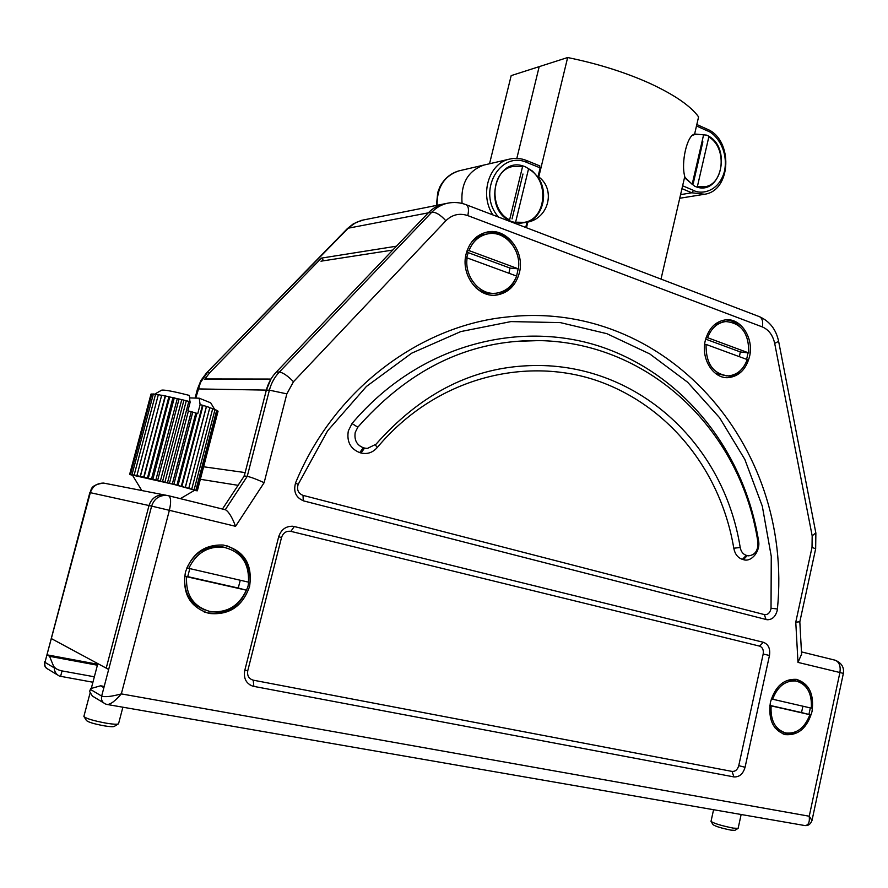 <?xml version="1.0" encoding="UTF-8"?>
<svg xmlns="http://www.w3.org/2000/svg" width="888" height="888" viewBox="0 0 888 888"><rect width="100%" height="100%" fill="white"/><g stroke="black" fill="none" stroke-linecap="round" stroke-linejoin="round"><path stroke-width="1.33" d="M105.494 703.984L105.506 703.995C102.242 702.475 100.966 699.844 101.665 696.092L108.669 669.452L106.216 668.131L149.006 505.538C151.448 498.434 156.299 494.871 163.547 494.827L165.767 495.171L163.547 494.827C156.299 494.871 151.448 498.434 149.006 505.538L106.216 668.131L51.315 638.572L46.964 654.822L97.658 664.257M323.765 260.75L321.445 258.108L209.812 372.616L207.315 372.638L200.477 382.539L195.76 398.09M222.444 509.035L244.289 475.935L266.356 390.121L270.807 379.331L204.739 379.198L209.812 372.616M203.607 466.777L245.144 472.583L266.356 390.121C268.187 383.15 271.506 377.134 276.29 372.072L428.294 212.843C432.689 208.303 437.817 205.35 443.678 203.996L445.221 203.685L443.678 203.996C437.817 205.35 432.689 208.303 428.294 212.843L396.459 246.198L321.445 258.108M245.144 472.583L243.967 476.412M108.669 669.452L151.626 506.116L89.855 492.574L44.955 662.337C44.322 665.678 45.488 668.054 48.463 669.441L57.398 674.858M49.584 656.332L54.235 667.854L44.955 662.337L46.964 654.822L49.584 656.332L97.403 665.223M54.446 667.043C55.6 668.753 58.131 670.04 62.038 670.917L94.35 676.789M92.907 682.239L59.474 676.112C56.177 674.447 54.434 671.694 54.235 667.854M747.974 352.969L746.642 359.351M740.559 370.374C736.518 374.814 731.801 377.234 726.417 377.622M518.17 268.909L516.594 276.057M516.039 277.578C511.788 287.634 504.784 293.506 495.038 295.171L494.949 295.193M226.373 545.576C244.189 552.558 251.426 566.045 248.074 586.047C241.07 605.971 227.594 614.918 207.648 612.909L204.129 611.943M810.344 707.925L808.913 714.429M795.659 731.867L789.476 734.099L783.127 733.976M705.283 340.615C700.643 358.796 713.419 379.021 728.36 377.633C739.016 376.346 746.064 369.364 749.505 356.687C754.156 338.361 741.025 317.826 725.618 319.835C715.428 321.412 708.657 328.338 705.283 340.615M466.189 253.679C460.306 274.736 478.166 298.379 496.914 295.005C508.313 292.862 515.784 285.525 519.325 273.005C525.263 251.67 506.648 227.506 487.223 232.023C476.601 234.554 469.586 241.769 466.189 253.679M185.414 572.238C182.073 593.495 189.954 607.226 209.08 613.43C229.06 615.44 242.557 606.471 249.572 586.513C252.847 564.113 244.089 550.294 223.31 545.043C204.64 544.344 192.019 553.402 185.414 572.238M796.347 679.342C783.76 678.721 775.102 686.402 770.395 702.364C768.042 719.524 773.048 730.28 785.414 734.631C798.39 735.597 807.259 727.927 812.009 711.621C814.352 694.194 809.123 683.427 796.347 679.342L801.942 682.384L806.393 687.467M777.144 610.733L777.422 608.979C793.794 443.301 664.024 298.723 506.526 317.06C423.931 325.263 335.764 385.547 295.649 482.65C293.118 491.597 295.837 497.702 303.807 500.954L767.066 619.746C772.027 619.846 775.39 616.838 777.144 610.733M359.751 452.625L363.27 447.707C356.743 445.088 354.057 439.982 355.233 432.378L357.82 427.206C404.195 374.658 457.376 346.02 517.36 341.314C636.463 331.313 739.604 421.545 757.952 542.346C758.197 550.582 755.044 555.089 748.495 555.833L747.252 555.611L743.4 559.629C751.304 562.626 760.694 551.148 758.563 540.825C743.878 450.227 683.915 376.079 603.851 347.719C524.02 319.702 421.267 341.547 352.003 423.543L348.329 430.891C346.586 441.591 350.394 448.84 359.751 452.625L361.05 452.991C367.355 454.456 372.749 452.625 377.256 447.519C436.752 376.412 526.029 356.832 595.97 380.286C666.411 404.195 720.301 468.209 733.799 548.229C734.942 554.112 737.817 557.819 742.424 559.351L743.4 559.629M244.289 475.935L247.241 476.357C251.015 477.156 256.643 479.265 264.136 482.684L286.846 393.861L293.484 381.718L445.843 220.757C452.214 214.563 459.529 212.854 467.787 215.606L762.326 326.917C768.719 329.67 772.838 335.176 774.691 343.412L812.176 535.853L815.828 532.833M224.908 509.645L225.596 509.812C228.893 511.899 232.212 517.404 235.564 526.318L264.136 482.684M104.207 686.435L100.633 685.791L103.874 687.667M103.519 702.797L92.363 696.037L89.621 691.563L90.509 689.454L101.665 696.092C104.984 697.291 111.544 696.558 121.334 693.894L169.375 510.311L235.564 526.318M804.872 825.563C808.191 825.951 810.589 824.231 812.032 820.368L843.367 673.393L839.904 672.527L809.245 816.216L811.998 820.545M801.587 654.179L797.99 662.393L839.904 672.527C840.836 666.233 839.293 662.137 835.275 660.239L835.175 660.217M799.822 621.789L795.77 622.155L797.99 662.393M89.777 690.942L90.743 688.577L100.633 685.791M725.296 319.869C730.702 319.991 735.508 322.178 739.715 326.418M487.057 232.057C497.003 231.28 505.283 235.287 511.91 244.078M294.294 526.529L292.596 526.24C285.692 526.173 281.063 529.681 278.688 536.752L244.744 670.551C243.423 678.343 246.12 683.56 252.825 686.191L733.91 776.911C739.338 777.211 743.056 774.003 745.065 767.276L769.474 655.488C770.44 648.651 768.409 644.255 763.391 642.302L294.294 526.529L290.864 531.357C286.313 530.746 283.205 532.789 281.54 537.484L247.774 670.662L244.822 670.229M105.539 704.006L106.971 704.45C110.267 704.695 115.063 701.176 121.334 693.894L809.245 816.216C809.856 822.81 808.18 825.884 804.184 825.44L107.515 704.539M742.424 559.351L746.286 555.333L747.252 555.611M746.286 555.333C743.034 554.245 741.014 551.637 740.215 547.485C722.666 437.773 629.903 358.863 524.297 365.923C468.653 369.264 419.225 395.36 376.013 444.222L367.321 448.462L364.568 448.074L361.05 452.991M363.27 447.707L364.568 448.074M270.962 379.065L206.238 378.965M320.968 261.183L392.762 250.061M89.843 693.872L83.883 716.405C85.77 718.47 93.229 720.723 106.271 723.187C112.965 724.264 117.005 724.497 118.393 723.898L114.241 726.428C113.109 726.928 109.835 726.739 104.44 725.873C93.928 723.909 87.901 722.077 86.369 720.39L84.194 716.916M176.956 485.126L195.859 412.942L176.956 485.126L173.848 484.404L194.772 490.187L180.364 498.656M194.494 490.409L196.104 490.698L194.605 490.287M132.545 475.313L131.524 474.969M144.045 477.211L165.523 395.915L144.045 477.211L140.237 476.357L161.694 395.171L140.382 476.468L136.918 475.624L158.353 394.594L136.907 475.624L137.562 475.868L134.155 475.047L155.567 394.194L134.144 475.047L135.287 475.402L132.012 474.636L153.38 393.961L132.012 474.625L133.6 475.091L130.536 474.381L151.859 393.917L130.525 474.381L132.534 474.936L129.737 474.292L151.004 394.061L129.737 474.292L132.123 474.936L129.637 474.381L132.345 475.091L130.258 474.547M129.637 474.381L150.916 394.394M161.694 395.171L183.949 400.144L162.548 481.562L183.949 400.144L188.833 401.398L167.477 482.772L188.833 401.398L190.221 401.909L187.868 410.889L191.264 411.666L172.328 483.971L191.264 411.666L197.758 413.63L200.1 404.673L202.486 405.217L206.405 406.427L185.303 487.279L206.405 406.427L209.834 407.548L188.8 488.2L209.834 407.548M169.741 396.803L148.296 478.188L169.763 396.803M174.292 397.813L152.858 479.254L174.303 397.813M179.054 398.934L157.631 480.386L179.076 398.934M202.486 405.217L181.319 486.236L202.497 405.228M212.732 408.569L191.764 489.011L212.732 408.58L209.768 407.803M215.04 409.479L194.15 489.688L215.04 409.479L212.665 408.824M216.705 410.234L195.893 490.22L216.716 410.234L214.974 409.734M217.715 410.844L196.97 490.587L217.715 410.844L216.639 410.522M217.638 411.155L197.358 490.786L176.978 485.137M218.048 411.277L197.358 490.786L194.838 490.232L197.103 490.731M189.61 397.891L199.234 398.201L210.678 402.819M199.234 398.201L200.1 404.673M154.523 394.228L161.705 390.154C164.635 389.71 173.87 391.464 189.388 395.426L189.943 401.809M151.004 394.061L151.77 394.216M151.859 393.917L153.302 394.239M153.38 393.961L155.489 394.45M155.567 394.194L158.275 394.838M158.353 394.594L161.616 395.415M194.627 490.276L197.069 490.831M141.814 490.565L132.423 475.102L173.815 484.404L144.056 477.211M130.236 474.636L132.49 475.213M132.512 475.258L131.502 475.047M178.022 485.47L196.87 413.42M173.848 484.404L192.74 412.254M169.442 483.316L188.389 411.077M185.359 487.368L206.416 406.693M181.885 486.458L203.008 405.616M164.913 482.195L186.258 400.921M160.351 481.096L181.729 399.778M155.855 480.02L177.256 398.701M151.515 478.998L172.938 397.713M147.441 478.055L168.864 396.836M143.701 477.2L165.124 396.081M713.575 809.712L711.01 821.367C714.074 823.476 721.445 825.729 733.155 828.104L738.072 828.393L734.887 830.347L730.913 830.114C721.478 828.204 715.517 826.384 713.042 824.663L711.155 821.611M795.282 680.807L786.701 680.541M769.841 705.56L809.889 714.696L801.509 712.553L802.919 706.215M793.15 680.286L796.07 681.007C807.048 684.226 812.12 693.273 811.321 708.147L771.317 698.912M796.07 681.007C785.503 680.208 777.666 686.291 772.582 699.256M771.117 705.905C770.307 720.523 775.202 729.548 785.791 732.977C796.714 734.076 804.75 727.982 809.889 714.696M775.146 728.005L783.56 732.334M769.863 705.383L801.509 712.553M189.777 568.731L187.723 576.634L184.737 576.112L186.591 576.701L246.376 590.187L238.228 588.034L240.282 580.275M225.674 547.563L221.134 546.62C205.505 545.698 194.095 552.802 186.891 567.932L248.462 582.14C249.373 562.937 240.914 551.259 223.077 547.119C207.404 546.198 195.971 553.324 188.744 568.498M186.591 576.701C185.581 594.916 193.284 606.482 209.701 611.41C226.496 613.419 238.728 606.349 246.376 590.187M184.737 576.112C183.594 592.751 190.276 604.029 204.784 609.912M187.723 576.634L238.228 588.034M466.866 251.293L468.176 252.625L466.633 257.964M486.591 234.066L485.137 234.299C479.309 235.475 474.436 238.583 470.518 243.634M508.924 273.238L509.99 268.065L518.414 268.875L468.964 250.571L467.021 250.849M518.414 268.875C521.489 249.539 504.606 230.048 487.623 233.91C478.965 235.831 472.738 241.392 468.964 250.571M467.132 257.897L516.649 276.079C512.698 285.803 506.06 291.475 496.736 293.107C480.341 295.993 464.124 276.978 467.132 257.897L465.401 258.131M476.112 288.056C481.696 292.363 487.734 294.117 494.228 293.34L494.816 293.284M509.99 268.065L468.176 252.625M724.331 321.634L714.274 324.864M739.393 356.676L740.303 351.937L748.762 352.958L707.614 337.706L706.071 337.762M748.762 352.958C749.017 333.411 741.358 322.943 725.762 321.567C717.371 322.721 711.321 328.094 707.614 337.706M706.06 344.422L747.252 359.573C743.467 369.541 737.162 374.98 728.349 375.901C713.219 374.159 705.782 363.669 706.06 344.422L704.628 344.466M715.229 373.204L726.717 375.901M740.303 351.937L705.66 339.127M489.532 163.758L511.177 75.624L539.194 66.644L516.827 158.375L539.194 66.644L567.654 57.531L538.772 176.934C555.699 189.333 548.995 217.937 527.838 222.1L526.995 222.233C543.001 217.505 549.017 192.396 537.917 177.112L538.772 176.934M462.06 203.441C460.617 183.594 467.909 170.796 483.96 165.057L484.937 164.824L483.96 165.057C467.909 170.796 460.617 183.594 462.06 203.441M661.005 279.098L684.77 176.523C680.807 162.537 687.112 135.22 694.605 134.088L698.59 116.883C690.653 105.994 674.647 94.938 650.56 83.705C625.862 72.516 598.223 63.792 567.654 57.531M525.729 227.461L526.995 222.233L519.758 223.321L512.409 221.845C480.974 211.322 495.304 153.08 525.74 167.011L532.434 171.051L537.917 177.112L540.148 167.876L539.46 165.878M694.616 134.01L706.404 135.098C733.066 145.699 721 198.568 694.616 186.158L684.504 177.678M526.473 227.75L527.838 222.1M540.148 167.876L526.839 162.46C500.266 150.227 476.201 191.841 498.523 217.083M522.566 166.6L509.601 219.902C488.578 209.768 490.742 170.552 512.543 166.556L522.566 166.6M515.606 222.189L528.515 168.998C549.705 179.82 546.52 219.258 524.186 222.355L515.606 222.189M512.043 218.914L522.965 174.004M692.84 135.187L695.138 134.465L703.64 134.676L692.174 184.316L684.648 177.045M697.391 186.524L708.813 136.985C727.239 147.33 724.342 184.16 704.883 186.78L697.391 186.524M693.295 183.239L702.874 141.791M105.272 483.405L103.652 483.083C97.003 483.094 92.563 486.291 90.332 492.674L51.315 638.572M276.29 372.072L279.354 372.039L431.834 212.165L348.251 228.194L206.516 372.949L200.966 380.397L197.48 389.033M364.036 219.791L355.944 222.488L347.241 228.738L206.615 372.849M238.095 485.325L200.355 479.287M168.587 495.737L225.263 509.723L247.241 476.357L269.397 390.165L198.168 388.922L197.447 389.122L195.105 398.068M62.038 670.917L60.573 676.423M303.285 500.799L303.019 495.371C298.257 493.417 296.625 489.765 298.146 484.426L327.594 430.824L366.411 386.458L411.71 353.169L460.772 331.579L510.955 321.589L560.284 322.599L606.837 333.666L649.727 353.89L687.578 382.195L719.613 417.749L744.843 459.451L762.304 506.16L771.261 556.354L771.028 608.236L777.422 608.979M771.028 608.236L770.873 609.29C769.685 613.22 767.51 614.984 764.335 614.585L766.055 619.547M357.82 427.206L352.003 423.543M445.843 220.757C440.603 214.929 435.941 212.066 431.834 212.165C436.241 207.614 441.38 204.651 447.263 203.274L449.039 202.93M286.846 393.861L269.397 390.165C271.228 383.172 274.559 377.134 279.354 372.039C283.028 372.605 287.734 375.835 293.484 381.718M151.626 506.116C154.079 498.978 158.941 495.393 166.223 495.349L168.731 495.793C170.996 497.513 171.206 502.353 169.375 510.311L151.626 506.116M843.367 673.393C844.266 667.321 841.569 662.936 835.275 660.239L801.464 651.892L834.798 660.106M778.61 341.325L774.691 343.412M758.996 316.505L759.584 316.727C762.359 318.381 763.269 321.778 762.326 326.917M465.889 204.617L466.355 204.795C468.553 206.305 469.031 209.901 467.787 215.606M815.65 548.817L812.02 547.341L795.77 622.155M812.176 535.853L812.02 547.341M90.509 689.454L90.743 688.577M298.146 484.426L295.493 483.039M303.019 495.371L764.335 614.585M278.688 536.785L281.54 537.484M763.391 642.302L759.54 646.109L290.864 531.357M759.54 646.109C762.548 647.263 763.769 649.894 763.192 654.001L769.474 655.488M745.065 767.276L738.749 765.656L763.192 654.001M738.749 765.656C737.54 769.696 735.32 771.617 732.067 771.417L733.91 776.911M253.857 686.435L253.213 680.164L732.067 771.417M253.213 680.164C248.807 678.809 246.986 675.646 247.774 670.662M757.764 541.125L758.563 540.825M740.215 547.485L733.799 548.229M375.38 444.944L377.256 447.519M437.085 205.294C436.918 187.368 444.189 175.891 458.885 170.873L459.851 170.651M680.574 194.639L691.785 192.785L681.962 188.644M693.628 190.432L691.785 192.785L704.561 194.25C731.634 190.731 733.288 139.327 707.015 129.093L707.381 130.858C714.951 133.156 728.815 149.173 724.541 171.051C718.936 192.374 700.81 194.583 693.628 190.432L682.628 185.781M492.973 214.963C479.398 195.005 488.733 163.414 509.268 159.174L458.885 170.873C450.516 173.349 444.178 178.699 439.849 186.935L437.74 192.507L436.43 205.428M526.173 160.473L526.839 162.46M696.481 125.963L707.381 130.858M706.926 129.06L696.825 124.509M801.62 654.789L799.822 621.833L815.661 548.773L815.872 533.078L778.643 341.469C776.19 329.648 769.841 321.401 759.584 316.727L466.355 204.795C460.139 202.397 453.779 201.887 447.263 203.274L361.372 220.379L353.291 223.865L347.375 228.605M225.596 509.812L168.731 495.793L103.652 483.083C88.911 485.059 91.919 490.509 89.855 492.574M44.589 661.782C44.3 665.09 44.911 667.199 46.409 668.12M728.36 377.633L726.617 377.633M496.914 295.005L495.038 295.171M209.08 613.43L207.648 612.909M785.414 734.631L783.227 733.999M767.066 619.746L303.629 500.899M252.825 686.191L249.517 684.626M517.36 341.314L539.382 340.581M118.548 723.764L122.877 707.214M210.423 402.386L214.63 409.368M91.286 688.422L97.824 663.614M738.139 828.326L741.147 814.496M221.134 546.62L223.077 547.119M485.137 234.299L487.623 233.91M722.91 321.711L725.762 321.567M703.474 194.428L679.731 198.268M509.268 159.174C515.084 157.764 520.845 158.208 526.551 160.506L539.849 165.923"/></g></svg>
